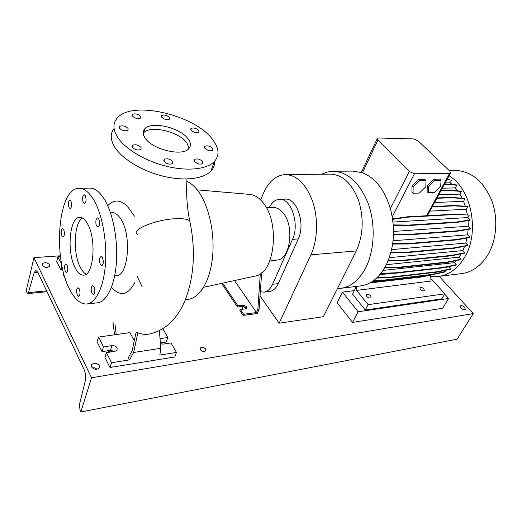 <?xml version="1.0" encoding="UTF-8"?>
<svg xmlns="http://www.w3.org/2000/svg" width="522" height="522" viewBox="0 0 522 522"><rect width="100%" height="100%" fill="white"/><g stroke="black" fill="none" stroke-linecap="round" stroke-linejoin="round"><path stroke-width="0.78" d="M188.161 138.943C180.501 127.746 151.543 120.758 144.816 128.777C142.552 131.263 142.65 134.35 145.116 138.036C152.3 149.573 182.432 156.75 188.755 148.711C191.156 146.036 190.961 142.78 188.161 138.943M189.101 148.326L186.85 142.911C179.235 131.688 150.349 124.765 143.615 132.849L143.204 133.325M102.423 257.594L101.04 256.517C99.252 257.979 99.03 260.674 100.387 264.602L101.783 265.691C103.571 264.217 103.78 261.522 102.423 257.594M93.967 286.682L92.583 285.554C90.926 286.95 90.743 289.547 92.029 293.357L93.431 294.506C95.082 293.096 95.265 290.493 93.967 286.682M79.213 288.796L77.915 287.7C76.382 289.038 76.212 291.55 77.419 295.224L78.731 296.333C80.264 294.989 80.427 292.477 79.213 288.796M67.005 264.987L65.831 263.982C64.343 265.3 64.173 267.766 65.328 271.375L66.516 272.393C68.01 271.062 68.173 268.595 67.005 264.987M63.651 229.445L62.562 228.525C61.022 229.889 60.833 232.381 61.994 236.009L63.103 236.942C64.637 235.572 64.819 233.073 63.651 229.445M70.855 200.866L69.778 199.998C68.128 201.42 67.906 203.998 69.119 207.743L70.216 208.624C71.866 207.188 72.082 204.604 70.855 200.866M85.23 195.554L84.088 194.667C82.3 196.148 82.058 198.83 83.35 202.712L84.512 203.613C86.3 202.118 86.535 199.43 85.23 195.554M96.055 219.645C95.487 223.677 96.12 226.15 97.96 227.057L99.304 225.315C99.878 221.276 99.245 218.796 97.412 217.883L96.055 219.645M198.745 130.454C195.991 128.099 193.394 127.446 190.935 128.51L191.078 130.232C193.832 132.601 196.435 133.26 198.895 132.196L198.745 130.454M169.611 117.509C166.844 115.14 164.189 114.494 161.65 115.577L161.748 117.202C164.521 119.584 167.177 120.236 169.722 119.153L169.611 117.509M140.614 116.386C137.782 113.933 135.015 113.281 132.314 114.448L132.366 116.067C135.198 118.54 137.965 119.192 140.672 118.024L140.614 116.386M128.053 128.438C125.156 125.867 122.272 125.208 119.414 126.474L119.427 128.19C122.331 130.774 125.215 131.44 128.079 130.174L128.053 128.438M141.044 147.419C138.108 144.77 135.191 144.111 132.288 145.429L132.294 147.302C135.237 149.971 138.16 150.636 141.064 149.312L141.044 147.419M172.71 161.468C169.8 158.838 166.942 158.166 164.143 159.458L164.195 161.455C167.112 164.097 169.97 164.776 172.775 163.484L172.71 161.468M202.601 161.526C199.756 158.988 197.016 158.323 194.393 159.517L194.51 161.507C197.362 164.058 200.102 164.73 202.732 163.536L202.601 161.526M212.63 148.372C209.851 145.951 207.214 145.292 204.728 146.395L204.878 148.274C207.665 150.701 210.301 151.367 212.793 150.264L212.63 148.372M111.46 287.348C120.393 297.038 128.242 295.295 135.002 282.108M142.167 286.826L137.064 276.282M150.936 333.682L148.822 334.119C144.888 334.713 141.234 334.243 137.867 332.71L135.974 332.821L132.157 350.732L128.353 357.609L129.541 359.867L133.645 352.474L160.841 348.298L159.347 330.622M254.312 276.249L256.1 275.864C274.918 272.471 280.112 222.379 263.042 202.68C259.088 197.747 254.834 195.006 250.266 194.445L249.549 194.386M276.582 260.126L277.247 260.041C290.395 259.095 294.728 226.189 283.12 213.002C280.164 209.387 276.947 207.56 273.489 207.515L266.233 207.495M187.659 299.393L188.357 299.308C199.88 297.808 210.112 280.934 212.526 257.163C214.973 233.425 209.028 206.112 198.582 191.685C194.908 186.615 191 183.163 186.85 181.336M116.119 275.72L116.439 275.694C128.295 275.962 131.831 235.637 121.013 219.312C118.155 214.705 115.121 212.474 111.917 212.624L110.462 212.682M107.734 205.707C113.724 199.319 120.308 199.535 127.485 206.334L134.435 216.16M97.066 302.864L97.621 302.799C106.769 301.625 114.723 285.599 116.393 262.801C118.083 240.042 113.072 213.687 104.609 199.652C99.754 191.77 94.684 187.92 89.399 188.103L79.351 188.298M69.628 289.312C74.874 299.595 80.695 304.476 87.089 303.961C96.081 302.799 103.878 286.656 105.477 263.669C107.101 240.714 102.123 214.118 93.777 199.959C88.988 192.005 83.996 188.122 78.796 188.305C57.968 188.174 52.585 257.842 69.628 289.312M87.396 223.566C84.942 219.299 82.346 217.237 79.605 217.367C69.335 217.211 66.581 252.661 75.338 268.191C77.909 273.039 80.714 275.355 83.748 275.133C93.829 275.453 96.648 238.593 87.396 223.566M82.43 218.026C73.785 222.914 72.741 253.907 80.558 267.773C82.267 270.996 84.14 273.123 86.182 274.148M129.939 332.618L98.547 337.062L103.506 346.849L111.93 345.623C114.292 345.466 116.034 346.23 117.156 347.926L117.013 350.249L114.886 351.352L106.436 352.624L111.558 362.725L129.541 359.867M221.602 283.381L237.419 306.962L242.913 306.264L246.397 307.797L246.697 308.509M261.646 272.843L259.108 309.292L257.248 313.507L243.095 315.425L243.585 314.29L240.374 309.507L245.875 308.796L246.965 308.274L246.88 306.675L243.389 305.135L237.895 305.827L222.653 283.146M114.05 128.458C110.018 133.684 110.325 140.04 114.97 147.511C122.611 159.347 142.623 171.301 163.523 176.292C184.436 181.304 203.495 178.896 210.881 171.157C213.589 168.299 214.849 164.991 214.659 161.226M117.744 137.462C125.482 149.233 145.671 161.233 166.707 166.342C187.757 171.477 206.895 169.245 214.261 161.65C219.736 155.491 219.168 148.091 212.558 139.459C195.176 115.264 132.888 100.054 117.476 117.744C112.674 122.977 112.765 129.554 117.744 137.462M237.419 306.962L237.895 305.827M240.374 309.507L239.892 310.642L243.095 315.425M243.585 314.29L256.472 312.554L257.835 309.455L260.302 273.848M259.108 309.292L257.835 309.455M256.472 312.554L234.502 280.568M160.385 342.915L166.166 342.06L167.856 337.499L162.773 328.716M106.436 352.624L104.915 357.381L109.998 367.488L174.726 356.976L176.469 352.415L170.988 342.928L163.282 344.083L160.45 343.691M98.547 337.062L97.085 341.812L102.005 351.606L110.403 350.36L114.527 351.404M160.026 338.641L167.856 337.499M111.558 362.725L109.998 367.488M160.841 348.298L159.836 355.058L176.469 352.415M103.506 346.849L102.005 351.606M129.971 332.755L134.285 340.729M112.987 322.146L114.559 334.87M116.256 334.635L114.944 324.071M133.645 352.474L137.867 332.71M60.474 256.602L57.857 256.791L56.676 261.463L60.82 269.704L62.79 269.541M63.658 273.032L63.26 274.559L65.309 278.631M61.916 265.463L60.82 269.704M57.857 256.791L61.707 264.373M285.854 174.57L330.256 174.126C342.399 174.524 351.815 183.242 358.51 200.278C364.049 218.405 363.305 235.285 356.272 250.925L323.353 316.691L279.166 323.183L310.89 254.847C317.578 240.498 318.42 218.959 312.822 201.942C306.199 184.122 296.972 175 285.156 174.576C275.57 175.385 268.178 181.995 262.977 194.412L260.706 200.03M260.041 295.974L279.166 323.183M269.365 291.517L269.672 291.478C273.215 290.911 276.073 288.301 278.246 283.635L298.264 238.926C305.742 223.807 296.777 197.453 285.084 199.136L279.694 199.313M269.306 207.502C271.877 202.412 275.224 199.691 279.342 199.326C290.989 197.636 299.935 224.14 292.503 239.33L272.595 284.262C270.429 288.947 267.584 291.57 264.054 292.131L260.334 291.739M449.077 170.407L454.616 170.368C470.518 170.811 482.746 180.475 491.3 199.352C498.484 217.387 496.866 240.218 487.522 255.402C480.762 265.972 472.26 272.027 462.009 273.567L461.083 273.678M449.096 175.797C471.699 188.925 480.129 233.093 464.28 257.835C457.553 268.66 449.096 274.84 438.898 276.379L430.722 276.34L430.657 275.081M321.683 174.211L327.098 172.084L332.755 171.262C348.037 171.764 359.958 182.798 368.512 204.363C375.709 224.982 374.411 251.049 365.531 268.158C359.103 280.053 350.973 286.761 341.14 288.281L337.453 288.516M333.649 171.255L352.774 171.112L362.451 172.736C375.246 177.813 384.557 189.754 390.371 208.546C395.709 229.693 394.136 248.863 385.647 266.057C379.142 277.737 370.92 284.34 360.996 285.867L360.095 285.978M366.79 296.522L366.516 294.813C367.762 294.088 369.198 294.48 370.816 295.987L371.096 297.703C369.844 298.421 368.408 298.029 366.79 296.522M420.301 289.397L419.936 287.752C421.039 287.146 422.363 287.537 423.903 288.914L424.275 290.565C423.172 291.172 421.848 290.78 420.301 289.397M355.162 286.578L355.28 288.803L352.526 294.14L365.289 310.016L368.154 304.659L356.578 290.402L356.369 286.428M356.578 290.402L430.963 281.051L430.722 276.34M365.289 310.016L441.853 298.806L444.822 293.814L368.154 304.659M444.822 293.814L431.727 279.322L430.878 279.427M452.169 184.527L450.205 182.824L451.661 180.162L447.113 179.451M457.755 190.882L455.393 187.881L456.861 185.225L456.528 184.899L444.705 183.881M462.12 198.184L459.889 194.106L461.37 191.47L461.03 191.137L447.465 190.067L441.24 190.243M465.337 206.223L463.543 201.316L465.03 198.699L464.684 198.367L451.132 197.414L437.058 197.929M467.373 214.731L466.211 209.27L467.692 206.679L467.353 206.347L453.807 205.524L432.392 206.51M392.994 222.065L467.882 217.563L469.278 215.149L455.399 214.137L407.186 216.813L392.59 218.927M467.882 217.563L470.25 219.906L457.037 221.974L408.837 225.073L393.268 224.897M393.301 225.373L408.589 225.537L456.783 222.418L470.002 220.343L470.25 219.906M468.09 220.643L468.26 226.228L470.622 228.584L457.409 230.802L409.255 234.365L393.49 234.319M457.409 230.802L457.161 231.246L470.368 229.014L470.622 228.584M468.143 229.393L467.568 234.861L469.826 237.138L456.626 239.5L408.517 243.52L392.694 243.604M456.626 239.5L456.378 239.937L469.572 237.569L469.826 237.138M467.007 238.025L465.741 243.063L467.908 245.275L454.714 247.774L406.664 252.211L390.913 252.42M454.714 247.774L454.466 248.204L467.653 245.699L467.908 245.275M464.671 246.267L462.857 250.586L464.932 252.726L451.752 255.343L403.774 260.165L388.244 260.478M451.752 255.343L451.504 255.773L464.684 253.15L464.932 252.726M461.141 253.855L459.034 257.183L461.024 259.258L447.85 261.972L399.95 267.107L384.851 267.505M447.85 261.972L447.602 262.396L460.776 259.675L461.024 259.258M456.378 260.582L454.421 262.657L456.319 264.661L443.145 267.453L395.33 272.836L380.988 273.287M443.145 267.453L442.904 267.871L456.071 265.078L456.319 264.661M449.931 266.377L449.188 266.873L450.982 268.791L437.821 271.629L390.097 277.189L377.067 277.645M437.821 271.629L437.58 272.04L450.74 269.202L450.982 268.791M444.32 270.585L445.201 271.538L432.046 274.402L384.42 280.053L373.752 280.451M432.046 274.402L431.811 274.807L444.966 271.942L445.201 271.538M435.661 273.972L428.706 275.479M419.375 193.062L425.808 186.739L426.004 180.501L424.849 179.359L418.513 179.464L412.008 185.891L411.93 192.096L413.059 193.257L419.375 193.062M426.004 180.501L419.662 180.619L418.513 179.464M419.662 180.619L413.143 187.046L412.008 185.891M413.143 187.046L413.059 193.257M393.183 218.842L392.583 218.875M414.422 173.774L449.586 173.402L450.558 173.108L449.866 171.164L418.285 141.025L413.568 138.917L378.639 138.01L377.439 138.33L377.961 140.059L409.3 171.497L414.422 173.774L392.244 216.78M427.316 185.532L427.107 191.646L428.242 192.781L434.363 192.592L440.712 186.367L441.031 180.234L439.876 179.111L433.736 179.216L427.316 185.532L428.451 186.674L428.242 192.781M466.211 209.27L429.887 211.116M465.741 243.063L391.598 249.607M449.188 266.873L445.795 267.257M391.369 273.391L379.84 274.689M450.205 182.824L445.22 182.928M468.26 226.228L393.529 231.442M459.889 194.106L438.754 194.817M454.421 262.657L383.05 270.422M467.568 234.861L393.053 240.766M462.857 250.586L389.301 257.672M455.393 187.881L442.336 188.227M459.034 257.183L386.352 264.687M463.543 201.316L434.558 202.529M441.031 180.234L434.891 180.344L433.736 179.216M434.891 180.344L428.451 186.674M465.03 198.699L451.471 197.747L436.862 198.295M451.471 197.747L451.132 197.414M456.861 185.225L444.548 184.162M461.37 191.47L447.804 190.399L441.051 190.595M447.804 190.399L447.465 190.067M451.661 180.162L446.962 179.731M467.692 206.679L454.147 205.87L432.19 206.888M454.147 205.87L453.807 205.524M451.504 255.773L403.526 260.608L403.774 260.165M403.526 260.608L388.055 260.928M454.466 248.204L406.423 252.668L406.664 252.211M406.423 252.668L390.789 252.876M437.58 272.04L389.862 277.619L390.097 277.189M389.862 277.619L376.59 278.089M457.161 231.246L409.007 234.828L409.255 234.365M409.007 234.828L393.477 234.789M447.602 262.396L399.708 267.551L399.95 267.107M399.708 267.551L384.59 267.956M428.157 275.244L378.483 281.384L372.062 281.632M431.746 274.82L425.782 276.118L426.011 275.714M425.782 276.118L378.254 281.808L378.483 281.384M378.254 281.808L371.357 282.076M425.247 276.184L420.628 277.117L369.863 282.931M431.811 274.807L384.185 280.484L384.42 280.053M384.185 280.484L373.139 280.901M469.278 215.149L455.399 214.137M455.745 214.483L407.525 217.178L407.186 216.813M407.525 217.178L392.648 219.338M456.783 222.418L457.037 221.974M408.589 225.537L408.837 225.073M442.904 267.871L395.095 273.274L395.33 272.836M395.095 273.274L380.636 273.73M456.378 239.937L408.269 243.976L408.517 243.52M408.269 243.976L392.629 244.068M205.557 349.016C203.867 347.202 202.171 346.862 200.468 347.998L200.461 349.831C202.144 351.652 203.841 351.998 205.551 350.862L205.557 349.016M162.342 344.128L160.443 343.62M112.511 351.711C110.651 350.823 109.15 350.928 108.008 352.024L107.78 352.422M245.621 308.828L245.431 307.921C244.296 306.779 243.206 306.538 242.156 307.204L242.215 308.339L243.187 309.148M49.583 264.752C47.3 262.383 44.899 262.037 42.38 263.714L42.282 265.313C44.566 267.695 46.967 268.047 49.492 266.37L49.583 264.752M97.079 369.224L94.639 367.801L92.198 367.821M99.343 365.648C96.988 362.947 94.443 362.562 91.715 364.5L91.52 366.894C93.869 369.609 96.413 369.994 99.147 368.062L99.343 365.648M464.782 307.314C463.021 305.742 461.539 305.292 460.339 305.951L460.835 307.941C462.596 309.513 464.078 309.97 465.285 309.311L464.782 307.314M84.075 369.498C85.615 373.204 86.026 376.949 85.314 380.74L79.429 404.628L80.036 410.168L80.851 411.962L91.546 377.784L33.937 257.646L26.1 291.263L27.686 293.599L28.41 292.614L34.23 272.51L35.816 270.389L37.754 272.197L84.075 369.498M60.369 255.78L33.937 257.646M80.851 411.962L457.115 339.189L473.271 313.585L91.546 377.784M473.271 313.585L439.198 276.347M354.34 290.617L342.484 292.105L337.121 302.701L352.494 322.4L442.682 308.261L448.574 298.46L444.646 294.108M342.484 292.105L358.118 311.764L352.494 322.4M358.118 311.764L448.574 298.46M137.449 234.371C130.232 230.006 155.961 219.312 175.921 218.705C182.935 218.437 187.522 219.123 189.688 220.767L190.321 223.69M243.389 305.135L242.913 306.264M160.169 338.615L160.052 338.948M111.93 345.623L110.403 350.36M356.272 250.925L310.89 254.847M292.503 239.33L298.264 238.926M272.595 284.262L278.246 283.635M449.586 173.402L426.591 215.736M377.961 140.059L362.451 172.736M409.3 171.497L390.371 208.546M37.76 272.223L34.23 272.51M46.634 290.858L28.41 292.614M143.615 132.849L144.816 128.777M190.66 129.339L190.935 128.51M161.389 116.426L161.65 115.577M132.046 115.382L132.314 114.448M119.127 127.525L119.414 126.474M131.962 146.551L132.288 145.429M163.797 160.541L164.143 159.458M194.067 160.495L194.393 159.517M204.428 147.269L204.728 146.395M148.822 334.119C164.658 330.844 176.697 319.758 184.938 300.848C194.295 276.451 195.88 249.757 189.688 220.767C186.961 207.175 186.06 193.244 186.993 178.981M256.1 275.864L203.619 287.296M277.247 260.041L269.711 261.033M188.357 299.308L185.878 299.595M116.439 275.694L114.67 275.851M97.621 302.799L87.089 303.961M210.881 171.157L214.261 161.65M250.266 194.445L197.205 189.858M264.054 292.131L269.672 291.478M366.516 294.813L366.327 295.158M377.256 138.721L361.322 172.351M341.14 288.281L360.996 285.867M438.898 276.379L462.009 273.567M450.558 173.108L427.401 215.69M200.167 348.748L200.468 347.998M107.884 352.402L108.008 352.024M241.993 307.588L242.156 307.204M42.38 263.714L42.119 264.791M91.715 364.5L91.265 365.961M47.045 291.713L27.686 293.599"/></g></svg>
